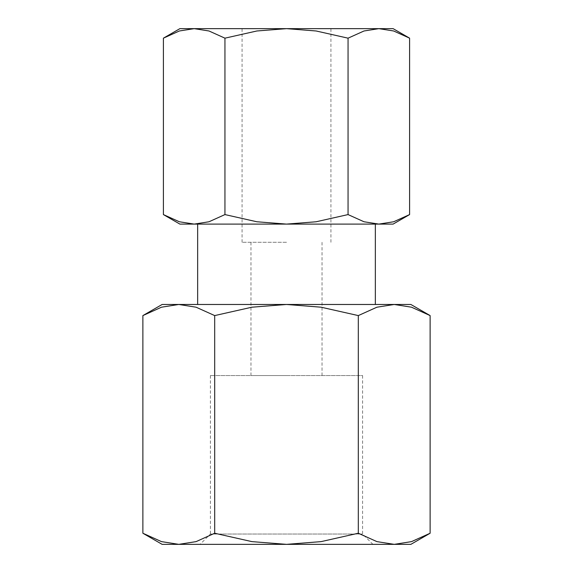 <?xml version="1.0" encoding="UTF-8"?>
<svg xmlns="http://www.w3.org/2000/svg" width="573" height="573" viewBox="0 0 573 573"><rect width="100%" height="100%" fill="white"/><g stroke="black" fill="none" stroke-linecap="round" stroke-linejoin="round"><path stroke-width="0.43" stroke-dasharray="2.87 2.15" d="M210.398 375.551L210.398 534.029L362.602 534.029L362.602 375.551L210.398 375.551L362.602 375.551M372.923 544.35L362.602 534.029L210.398 534.029L200.077 544.35L372.923 544.35L200.077 544.35M430.122 315.587L411.514 307.2L394.217 304.478L410.877 304.478M162.123 304.478L178.783 304.478L161.486 307.2L142.878 315.587M410.877 544.35L394.217 544.35L411.514 541.621L430.122 533.241M142.878 533.241L161.486 541.621L178.783 544.35L162.123 544.35M286.5 304.478L197.656 304.478L375.344 304.478L286.5 304.478L251.905 307.2L214.689 315.587L196.081 307.2L178.783 304.478L394.217 304.478L376.919 307.2L358.311 315.587L321.095 307.2L286.5 304.478M393.114 224.1L179.886 224.1M409.602 38.169L393.651 30.985L378.825 28.65L393.114 28.65M179.886 28.65L194.175 28.65L179.349 30.985L163.398 38.169M163.398 214.581L179.349 221.765L194.175 224.1L208.995 221.765L224.945 214.581L256.847 221.765L286.5 224.1L375.344 224.1L286.5 224.1L316.153 221.765L348.055 214.581L364.005 221.765L378.825 224.1L393.651 221.765L409.602 214.581M286.5 242.286L242.078 242.286L286.5 242.286M286.5 28.65L242.078 28.65L330.922 28.65L286.5 28.65L256.847 30.985L224.945 38.169L208.995 30.985L194.175 28.65L378.825 28.65L364.005 30.985L348.055 38.169L316.153 30.985L286.5 28.65M286.5 375.551L250.96 375.551L286.5 375.551M224.945 214.581L224.945 38.169M348.055 214.581L348.055 38.169M178.783 544.35L196.081 541.621L214.689 533.241L251.905 541.621L286.5 544.35L178.783 544.35M286.5 544.35L321.095 541.621L358.311 533.241L376.919 541.621L394.217 544.35L286.5 544.35M214.689 533.241L214.689 315.587M358.311 533.241L358.311 315.587M242.078 242.286L242.078 28.65M250.96 375.551L250.96 242.286M322.04 375.551L322.04 242.286M330.922 242.286L330.922 28.65"/><path stroke-width="0.86" d="M430.122 315.587L410.877 304.478L162.123 304.478L142.878 315.587L161.486 307.2L178.783 304.478L196.081 307.2L214.689 315.587L251.905 307.2L286.5 304.478L321.095 307.2L358.311 315.587L376.919 307.2L394.217 304.478L411.514 307.2L430.122 315.587L430.122 533.241L411.514 541.621L394.217 544.35L376.919 541.621L358.311 533.241L321.095 541.621L286.5 544.35L410.877 544.35L430.122 533.241M142.878 533.241L162.123 544.35L286.5 544.35L251.905 541.621L214.689 533.241L196.081 541.621L178.783 544.35L161.486 541.621L142.878 533.241L142.878 315.587M409.602 38.169L393.114 28.65L179.886 28.65L163.398 38.169L179.349 30.985L194.175 28.65L208.995 30.985L224.945 38.169L256.847 30.985L286.5 28.65L316.153 30.985L348.055 38.169L364.005 30.985L378.825 28.65L393.651 30.985L409.602 38.169L409.602 214.581L393.651 221.765L378.825 224.1L393.114 224.1L409.602 214.581M163.398 214.581L179.886 224.1L378.825 224.1L364.005 221.765L348.055 214.581L316.153 221.765L286.5 224.1L256.847 221.765L224.945 214.581L208.995 221.765L194.175 224.1L179.349 221.765L163.398 214.581L163.398 38.169M348.055 214.581L348.055 38.169M224.945 214.581L224.945 38.169M358.311 533.241L358.311 315.587M214.689 533.241L214.689 315.587M197.656 304.478L197.656 224.1M375.344 304.478L375.344 224.1"/></g></svg>

